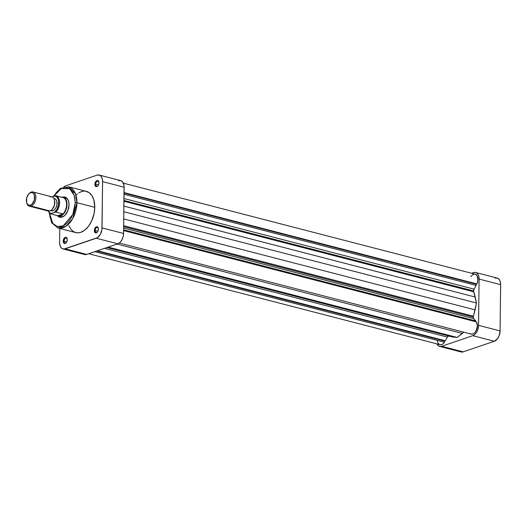<?xml version="1.0" encoding="UTF-8"?>
<svg xmlns="http://www.w3.org/2000/svg" width="527" height="527" viewBox="0 0 527 527"><rect width="100%" height="100%" fill="white"/><g stroke="black" fill="none" stroke-linecap="round" stroke-linejoin="round"><path stroke-width="0.79" d="M475.657 272.485A8.801 5.382 104.5 0 1 479.109 279.079L500.65 284.659L500.083 330.916L478.542 325.343L479.109 279.079L500.65 284.659A8.801 5.382 -75.5 0 0 497.198 278.058L475.657 272.485A8.801 5.382 104.5 0 0 473.549 272.597L471.586 273.263L474.656 272.38L475.71 272.499L477.521 273.697L478.714 276.01L479.109 279.079L478.542 325.343L478.075 328.71L476.81 331.852L474.952 334.302L472.778 335.679L441.659 346.279L440.559 346.496L438.53 345.936L436.863 343.861A8.801 5.382 104.5 0 0 439.558 346.391A8.801 5.382 104.5 0 0 441.659 346.279L472.778 335.679L494.326 341.252L497.481 338.769L499.076 335.916L500.083 330.916L500.65 284.659L500.261 281.583L499.062 279.27L497.251 278.078L495.097 278.17M460.071 351.509L462.1 352.069L463.2 351.858L494.326 341.252L463.2 351.858L441.659 346.279L463.2 351.858A8.801 5.382 -75.5 0 1 461.099 351.97L439.558 346.391M500.083 330.916L478.542 325.343A8.801 5.382 104.5 0 1 472.778 335.679L494.326 341.252A8.801 5.382 -75.5 0 0 500.083 330.916M98.938 182.21A2.569 1.568 -75.5 0 0 97.106 181.38A2.569 1.568 -75.5 0 0 95.756 184.239L94.893 184.252A3.182 1.943 104.5 0 1 96.665 180.662A3.182 1.943 104.5 0 1 98.898 181.98A3.182 1.943 104.5 0 1 98.977 182.862L98.101 180.642L97.37 180.438L96.191 181.018L94.939 183.646L95.466 186.196L96.5 186.67L97.686 186.097L98.615 184.667L98.977 182.862A3.182 1.943 104.5 0 1 97.884 185.886A3.182 1.943 104.5 0 1 94.893 184.252L95.756 184.239A2.569 1.568 104.5 0 1 98.048 181.189A2.569 1.568 104.5 0 1 98.938 182.21M98.371 228.468A2.569 1.568 -75.5 0 0 96.54 227.644A2.569 1.568 -75.5 0 0 95.189 230.497L94.326 230.51A3.182 1.943 104.5 0 1 96.098 226.92A3.182 1.943 104.5 0 1 98.332 228.237A3.182 1.943 104.5 0 1 98.417 229.12L97.535 226.906L96.803 226.702L95.624 227.275L94.373 229.904L94.9 232.453L95.934 232.934L97.12 232.354L98.048 230.925L98.417 229.12A3.182 1.943 104.5 0 1 97.317 232.143A3.182 1.943 104.5 0 1 94.326 230.51L95.189 230.497A2.569 1.568 104.5 0 1 97.482 227.453A2.569 1.568 104.5 0 1 98.371 228.468M67.252 239.067A2.569 1.568 -75.5 0 0 65.42 238.244A2.569 1.568 -75.5 0 0 64.063 241.102L63.207 241.116A3.182 1.943 104.5 0 1 64.973 237.519A3.182 1.943 104.5 0 1 67.206 238.843A3.182 1.943 104.5 0 1 67.291 239.719L66.415 237.506L65.684 237.302L64.498 237.875L63.253 240.51L63.774 243.059L64.814 243.533L65.994 242.954L66.929 241.524L67.291 239.719A3.182 1.943 104.5 0 1 66.198 242.743A3.182 1.943 104.5 0 1 63.207 241.116L64.063 241.102A2.569 1.568 104.5 0 1 66.362 238.052A2.569 1.568 104.5 0 1 67.252 239.067M68.813 202.203A9.782 5.981 -75.5 0 0 64.182 197.678A9.782 5.981 104.5 0 1 65.282 197.79A9.782 5.981 104.5 0 1 68.813 202.203M62.66 197.151A10.395 6.357 104.5 0 1 68.767 201.986A10.395 6.357 104.5 0 1 69.037 204.865L68.576 201.235L67.166 198.508L65.025 197.091L62.482 197.21M53.596 196.367L61.257 188.534L69.623 188.712L74.228 195.333L75.249 202.75L72.792 214.515L63.207 225.859L57.245 226.524L52.74 223.376L49.498 213.191L49.96 216.9L51.514 221.432L54.004 224.733L57.212 226.518L60.862 226.636L63.392 225.773L65.875 224.199L69.327 220.629L71.31 217.579L73.615 212.295L74.623 208.501L75.249 202.75A1.225 0.362 0.7 0 1 76.968 202.724A1.225 0.362 -179.3 0 0 75.249 202.75L74.762 197.375L73.207 192.842L70.717 189.542L67.509 187.757L63.859 187.638L60.078 189.206L56.488 192.309L53.411 196.696M49.195 212.915L51.659 222.789L57.963 227.98L65.888 226.3L72.607 218.791L76.968 202.724A21.278 13.01 104.5 0 1 57.963 227.98L75.763 232.585A21.278 13.01 -75.5 0 0 94.768 207.328L76.968 202.724L94.768 207.328L93.819 199.904L91.823 195.491L88.898 192.5L85.302 191.182M98.49 184.951L95.756 184.239L98.49 184.951M66.804 241.807L64.063 241.102L66.804 241.807M97.923 231.208L95.189 230.497L97.923 231.208M83.562 254.054L85.585 254.62L86.685 254.403L117.811 243.803L119.985 242.427L121.842 239.976L123.101 236.827L123.568 233.468L124.049 185.603L122.554 181.822L120.736 180.623L118.582 180.721M63.741 187.125L65.915 185.748L97.04 175.142L99.195 175.05L101.013 176.249L102.205 178.554L102.594 181.631L101.902 229.568L100.301 234.403L97.376 237.69L64.044 249.04L62.021 248.48L61.172 247.73L59.979 245.417L59.591 242.341L59.762 228.441L59.591 242.341A8.801 5.382 104.5 0 0 63.042 248.942L84.584 254.515A8.801 5.382 -75.5 0 0 86.685 254.403L65.144 248.83L96.27 238.23L117.811 243.803L86.685 254.403L65.144 248.83A8.801 5.382 104.5 0 1 63.042 248.942M84.004 191.143L81.342 191.657L78.668 192.961M77.357 193.89L76.086 194.99M68.912 225.675L71.244 229.653L73.286 231.472L75.631 232.545L78.18 232.829L80.842 232.315L84.821 230.088L88.483 226.3L91.507 221.281L94.109 213.428L94.768 207.328A21.278 13.01 -75.5 0 0 86.421 191.387L68.629 186.782A21.278 13.01 104.5 0 1 76.968 202.724L75.447 193.626L68.629 186.782L60.282 188.462L53.187 196.505M57.548 215.767L59.689 217.183L60.934 217.322L63.543 216.432L64.801 215.438L67.845 210.76L69.037 204.865A10.395 6.357 104.5 0 1 65.46 214.752A10.395 6.357 104.5 0 1 57.779 216.017M59.367 216.301A9.782 5.981 -75.5 0 0 65.605 214.581A9.782 5.981 104.5 0 1 60.374 216.729M123.568 233.468L124.135 187.204L102.594 181.631L102.027 227.888L123.568 233.468L102.027 227.888A8.801 5.382 104.5 0 1 96.27 238.23L117.811 243.803A8.801 5.382 -75.5 0 0 123.568 233.468M64.136 186.775A8.801 5.382 104.5 0 1 65.915 185.748L97.04 175.142A8.801 5.382 104.5 0 1 99.142 175.03A8.801 5.382 104.5 0 1 102.594 181.631L124.135 187.204A8.801 5.382 -75.5 0 0 120.683 180.609L99.142 175.03M97.469 231.966A2.569 1.568 104.5 0 1 96.197 232.427A2.569 1.568 104.5 0 1 95.189 230.497A2.569 1.568 -75.5 0 0 97.469 231.966M66.343 242.565A2.569 1.568 104.5 0 1 65.071 243.026A2.569 1.568 104.5 0 1 64.063 241.102A2.569 1.568 -75.5 0 0 66.343 242.565M98.035 185.708A2.569 1.568 104.5 0 1 96.764 186.163A2.569 1.568 104.5 0 1 95.756 184.239A2.569 1.568 -75.5 0 0 98.035 185.708M26.521 202.111L26.646 202.704A7.338 4.486 -75.5 0 0 31.086 206.077L30.441 205.089A6.482 3.966 104.5 0 1 26.521 202.111A6.482 3.966 104.5 0 1 28.583 194.147A6.482 3.966 104.5 0 1 30.592 192.704L31.258 192.059A7.338 4.486 -75.5 0 0 28.978 193.692L30.592 192.704L32.18 192.632L33.517 193.514L34.393 195.214L34.334 199.957L32.042 204.074L30.441 205.089L28.853 205.161L27.516 204.278L26.64 202.579L26.699 197.836L28.583 194.147M28.774 193.929A7.338 4.486 104.5 0 1 31.258 192.059A7.338 4.486 104.5 0 1 33.01 191.96A7.338 4.486 104.5 0 1 35.783 198.817A7.338 4.486 104.5 0 1 31.086 206.077L49.913 210.945L31.086 206.077A7.338 4.486 104.5 0 1 29.334 206.169L48.161 211.037A7.338 4.486 -75.5 0 0 49.913 210.945A7.338 4.486 104.5 0 1 46.672 210.108M62.515 197.408A9.479 5.797 104.5 0 1 63.2 197.585L56.066 195.748L52.035 196.894L54.577 196.031L55.447 196.202L56.969 197.21L58.069 199.015L58.635 201.419L58.359 205.596L56.817 209.562L54.38 212.388L55.974 212.124L63.003 213.942L57.772 215.721L60.605 216.057A9.782 5.981 104.5 0 1 58.266 216.182A9.782 5.981 104.5 0 1 56.876 215.49A9.782 5.981 -75.5 0 0 60.605 216.057L60.374 215.708A9.479 5.797 104.5 0 1 57.772 215.721L50.671 213.87L51.409 213.395L49.736 212.829L48.207 211.05A8.867 5.422 104.5 0 0 51.409 213.395L54.38 212.388L50.638 213.837M50.645 210.609L51.415 210.807A6.298 3.854 -75.5 0 0 52.917 210.728L51.159 210.273L52.917 210.728L54.472 209.746L55.803 207.994L56.949 204.535L56.764 201.136L55.908 199.483L54.61 198.626M29.334 206.169A7.338 4.486 104.5 0 1 26.587 202.394M51.376 210.8L52.917 210.728A6.298 3.854 -75.5 0 0 56.956 204.502A6.298 3.854 -75.5 0 0 54.571 198.62L53.8 198.415M61.936 197.368L56.178 195.767A9.479 5.797 104.5 0 1 59.551 202.763A9.479 5.797 104.5 0 1 55.974 212.124L63.003 213.942A9.479 5.797 -75.5 0 0 66.58 204.581A9.479 5.797 -75.5 0 0 63.2 197.585A9.479 5.797 104.5 0 1 66.58 204.581A9.479 5.797 104.5 0 1 63.003 213.942A9.479 5.797 104.5 0 1 60.374 215.708L63.003 213.942L57.772 215.721L50.75 213.903M50.085 196.927A7.338 4.486 104.5 0 1 54.518 200.3A7.338 4.486 104.5 0 1 52.186 209.311A7.338 4.486 104.5 0 1 49.913 210.945A7.338 4.486 -75.5 0 0 54.61 203.692A7.338 4.486 -75.5 0 0 51.837 196.834L33.01 191.96M52.18 209.285L54.472 205.168L54.531 200.425M60.605 216.057A9.782 5.981 -75.5 0 0 66.988 205.155A9.782 5.981 -75.5 0 0 61.613 197.177A9.782 5.981 104.5 0 1 63.174 197.243A9.782 5.981 104.5 0 1 66.87 206.386A9.782 5.981 104.5 0 1 60.605 216.057M56.178 195.767L54.577 196.031A8.867 5.422 104.5 0 1 58.695 202.77A8.867 5.422 104.5 0 1 54.38 212.388L55.974 212.124A9.479 5.797 -75.5 0 0 59.551 202.763A9.479 5.797 -75.5 0 0 56.178 195.767M52.186 209.311L52.588 208.857A6.482 3.966 -75.5 0 0 54.65 200.892L54.518 200.3M31.086 206.077A7.338 4.486 -75.5 0 0 35.889 197.46A7.338 4.486 -75.5 0 0 31.258 192.059L30.592 192.704A6.482 3.966 104.5 0 1 34.683 197.48A6.482 3.966 104.5 0 1 30.441 205.089L31.086 206.077M473.292 317.129A2.444 1.495 -75.5 0 0 473.733 318.624L123.641 228.013L473.733 318.624L475.729 320.95L475.716 321.72L475.729 320.95L123.614 229.818L475.729 320.95L473.542 318.341L473.292 317.129L123.654 226.636L473.292 317.129L473.424 316.213L123.667 225.681L473.424 316.213A2.444 1.495 -75.5 0 0 473.292 317.129M473.615 290.95A2.444 1.495 -75.5 0 0 473.72 291.793L123.964 201.268L473.72 291.793L476.467 303.005L473.424 316.213L475.084 309.869L123.746 218.929L475.084 309.869L476.467 303.005L123.838 211.735L476.467 303.005L475.235 297.05L123.904 206.116L475.235 297.05L473.615 290.95L123.977 200.451L473.615 290.95L474.096 289.139L123.997 198.527L474.096 289.139A2.444 1.495 -75.5 0 0 473.615 290.95M448.661 335.976L447.377 337.082L445.322 340.765L444.492 341.048L444.478 342.221L443.378 343.525L442.153 344.388L440.289 344.73M439.702 344.579L438.247 343.36M437.884 342.728L437.397 341.2M470.736 276.655L472.989 274.521L474.616 274.119M475.38 274.251L477.212 275.924L477.923 280.278L476.961 283.928L476.177 284.191L476.164 285.43L474.096 289.139L476.164 285.43L124.049 194.298L476.164 285.43L476.177 284.191L124.062 193.06L476.177 284.191L476.961 283.928A7.029 4.302 -75.5 0 0 475.209 274.205L123.377 183.139M119.286 243.013L471.125 334.072A7.029 4.302 -75.5 0 0 476.448 330.08A7.029 4.302 -75.5 0 0 476.5 321.925L477.39 326.147L476.019 330.93L474.669 332.761L473.081 333.874L471.467 334.138L470.038 333.512M463.72 332.162L457.265 337.464L452.482 336.977L106.882 247.525L452.482 336.977L457.265 337.464L108.127 247.097L457.265 337.464L462.436 333.446L117.073 244.054L462.436 333.446L463.72 332.162M448.635 335.982A2.444 1.495 -75.5 0 0 447.377 337.082L445.322 340.765L444.492 341.048L444.478 342.221L94.682 251.682L444.478 342.221A7.029 4.302 -75.5 0 1 439.999 344.671L88.648 253.737M124.069 192.586L476.961 283.928L124.069 192.586M476.5 321.925L123.608 230.589L476.5 321.925M447.377 337.082L104.504 248.336L447.377 337.082M445.322 340.765L97.469 250.733L445.322 340.765M444.492 341.048L96.632 251.017L444.492 341.048M68.859 202.408L68.767 201.986M66.889 198.205L63.174 197.243M61.988 217.144L58.266 216.182M98.174 185.557L97.884 185.886M50.711 213.89L47.904 210.978"/></g></svg>
